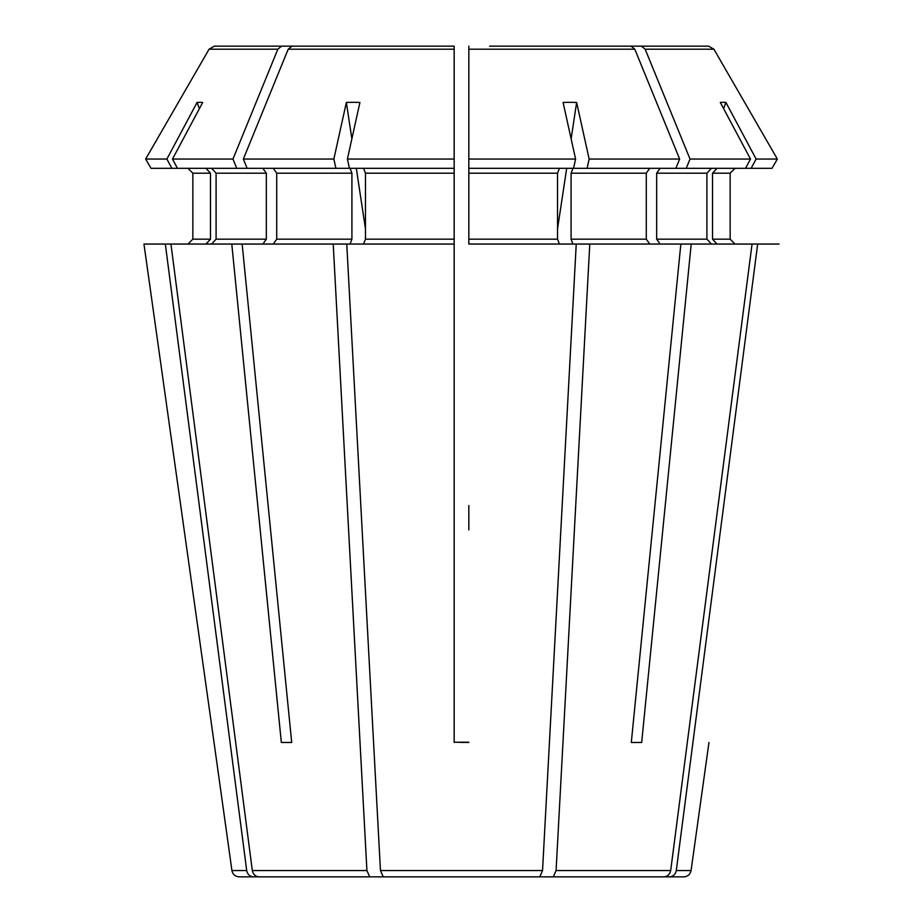 <?xml version="1.0" encoding="UTF-8"?>
<svg xmlns="http://www.w3.org/2000/svg" width="923" height="923" viewBox="0 0 923 923"><rect width="100%" height="100%" fill="white"/><g stroke="black" fill="none" stroke-linecap="round" stroke-linejoin="round"><path stroke-width="1.38" d="M414.427 46.15L214.378 46.15L454.174 46.15L454.174 168.309L349.448 168.309L347.406 159.044L359.912 102.441A256.121 220.101 44.1 0 0 346.367 102.441L351.871 138.842M454.174 159.044L347.406 159.044M433.395 46.15L291.945 46.15L454.174 46.15L454.174 742.207L468.826 742.207L461.5 742.473M454.174 173.201L365.462 173.201L363.593 168.309M631.297 742.473L641.67 742.473L631.297 742.473L680.851 244.053L576.24 244.053L542.539 870.539L539.759 876.85L383.241 876.85L380.461 870.539L346.76 244.053L231.788 244.053L281.33 742.473L291.703 742.473L281.33 742.473M281.573 46.15L277.835 49.207A1900110.794 1343581.229 90 0 0 232.977 159.044L172.497 159.044L202.702 102.441A256.121 91.169 66.9 0 0 197.084 102.441L199.368 108.683M277.835 49.207L209.083 49.207L214.378 46.15L209.083 49.207A1923705.339 1923705.339 120 0 0 145.649 159.044L151.003 168.309L171.84 168.309L166.89 159.044L145.649 159.044L151.003 168.309M166.89 159.044L197.084 102.441M232.977 159.044L236.761 168.309L177.447 168.309L172.497 159.044M236.761 168.309L335.903 168.309L333.861 159.044L243.349 159.044L247.133 168.309M262.893 168.309L266.343 173.201L216.097 173.201L211.586 168.309M266.343 173.201L266.343 239.161L262.893 244.053M216.097 173.201L216.097 239.161L211.586 244.053M349.448 168.309L335.903 168.309M273.254 168.309L276.715 173.201L276.715 239.161L273.254 244.053M350.048 244.053L351.917 239.161L351.917 173.201L350.048 168.309M406.835 876.85L259.028 876.85C255.383 876.492 253.144 874.393 252.314 870.539L170.94 244.053L143.965 244.053L214.032 742.473L143.965 244.053M369.696 876.85L366.916 870.539L333.215 244.053M209.083 49.207A1923705.339 1923705.339 120 0 0 145.649 159.044M210.49 173.201L192.849 173.201L187.957 168.309L192.849 173.201L192.849 239.161L187.957 244.053L192.849 239.161L210.49 239.161L210.49 173.201L205.967 168.309M177.447 168.309L171.84 168.309M315.989 876.85L239.184 876.85C235.157 876.515 232.746 874.404 231.927 870.539L214.032 742.473M253.41 876.85C249.775 876.492 247.537 874.393 246.706 870.539L165.332 244.053M468.826 505.481L468.826 529.906M489.605 46.15L641.427 46.15L645.165 49.207A1900110.794 1343581.229 90 0 1 690.023 159.044L686.239 168.309L587.097 168.309L589.139 159.044L576.633 102.441L571.129 138.842M631.055 46.15L634.805 49.207L468.826 49.207L468.826 46.15L468.826 244.053L576.24 244.053M454.174 505.481L454.174 529.906M508.573 46.15L708.622 46.15L713.917 49.207A1923769.257 1923769.257 60 0 1 777.351 159.044L756.11 159.044L725.916 102.441L723.632 108.683M645.165 49.207L713.917 49.207A1923768.865 1923768.865 -120 0 1 777.351 159.044L771.997 168.309L751.16 168.309L756.11 159.044M751.16 168.309L745.553 168.309L750.503 159.044L690.023 159.044M750.503 159.044L720.298 102.441A256.121 91.169 -66.9 0 1 725.916 102.441M708.622 46.15L641.427 46.15M676.294 870.539L691.073 870.539C690.254 874.404 687.843 876.515 683.816 876.85L669.59 876.85C673.225 876.492 675.463 874.393 676.294 870.539L757.668 244.053L691.212 244.053L641.67 742.473M634.805 49.207A1900111.175 1343581.495 90 0 1 679.651 159.044L589.139 159.044M468.826 49.207L468.826 168.309L587.097 168.309M573.552 168.309L575.594 159.044L468.826 159.044M575.594 159.044L563.088 102.441A256.121 220.101 -44.1 0 1 576.633 102.441M679.651 159.044L675.867 168.309M745.553 168.309L686.239 168.309M752.06 244.053L670.686 870.539C669.856 874.393 667.617 876.492 663.972 876.85L553.304 876.85L556.084 870.539L589.785 244.053M468.826 742.473L454.174 742.207M557.538 173.201L468.826 173.201L468.826 239.161L557.538 239.161L557.538 173.201L559.407 168.309M559.407 244.053L557.538 239.161M649.746 168.309L646.285 173.201L646.285 239.161L649.746 244.053M607.011 876.85L669.59 876.85M717.033 244.053L712.51 239.161L712.51 173.201L717.033 168.309M708.968 742.473L691.073 870.539M712.51 173.201L730.151 173.201L735.043 168.309L730.151 173.201L730.151 239.161L735.043 244.053L730.151 239.161L712.51 239.161M454.174 46.15L454.174 51.042M356.313 168.309L365.462 228.858M333.861 159.044L346.367 102.441M205.967 244.053L210.49 239.161M646.285 173.201L571.083 173.201L572.952 168.309M571.083 173.201L571.083 239.161L572.952 244.053M660.107 168.309L656.657 173.201L656.657 239.161L660.107 244.053M711.414 244.053L706.903 239.161L706.903 173.201L711.414 168.309M365.462 173.201L365.462 239.161L363.593 244.053M779.035 244.053L757.668 244.053M680.851 244.053L691.212 244.053M454.174 742.473L454.174 244.053L346.76 244.053M231.788 244.053L170.94 244.053M242.149 244.053L291.703 742.473M516.165 876.85L553.304 876.85M468.826 46.15L468.826 51.042M777.351 159.044L771.997 168.309M291.945 46.15L288.195 49.207A1900110.794 1343581.229 90 0 0 243.349 159.044M566.687 168.309L557.538 228.858M542.539 870.539L380.461 870.539M266.343 239.161L216.097 239.161M351.917 173.201L276.715 173.201M351.917 239.161L276.715 239.161M366.916 870.539L252.314 870.539M246.706 870.539L231.927 870.539M670.686 870.539L556.084 870.539M646.285 239.161L571.083 239.161M706.903 173.201L656.657 173.201M706.903 239.161L656.657 239.161M454.174 239.161L365.462 239.161M454.174 49.207L288.195 49.207"/></g></svg>
